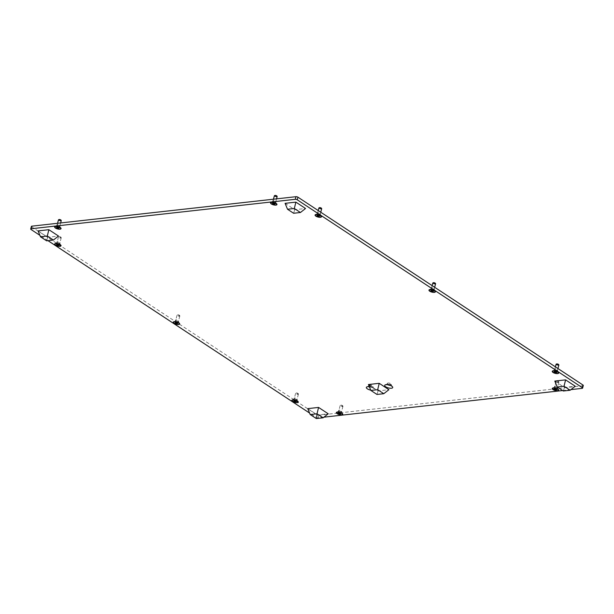 <?xml version="1.0" encoding="UTF-8"?>
<svg xmlns="http://www.w3.org/2000/svg" width="614" height="614" viewBox="0 0 614 614"><rect width="100%" height="100%" fill="white"/><g stroke="black" fill="none" stroke-linecap="round" stroke-linejoin="round"><path stroke-width="0.46" stroke-dasharray="3.07 2.3" d="M370.749 390.128A4.152 1.497 -165 0 0 374.21 388.938A4.152 1.497 -165 0 0 373.366 388.171A4.152 1.497 -165 0 0 369.359 386.774M369.436 386.713A1.996 0.721 -165 0 0 371.485 387.396A1.996 0.721 -165 0 0 372.805 387.073A1.996 0.721 -165 0 0 372.729 386.759A1.996 0.721 -165 0 0 372.322 386.39A1.996 0.721 -165 0 0 369.175 385.807A1.996 0.721 -165 0 0 368.953 386.037A1.996 0.721 -165 0 0 369.436 386.713M369.613 386.052A1.996 0.721 -165 0 0 371.662 386.736A1.996 0.721 -165 0 0 372.982 386.406A1.996 0.721 -165 0 0 372.498 385.73A1.996 0.721 -165 0 0 370.457 385.047A1.996 0.721 -165 0 0 369.129 385.377A1.996 0.721 -165 0 0 369.613 386.052M390.205 385.369A1.996 0.721 -165 0 0 391.149 385.024A1.996 0.721 -165 0 0 391.064 384.717A1.996 0.721 -165 0 0 390.665 384.349A1.996 0.721 -165 0 0 387.518 383.765A1.996 0.721 -165 0 0 387.296 383.996A1.996 0.721 -165 0 0 387.779 384.671A1.996 0.721 -165 0 0 387.933 384.763M387.956 384.003A1.996 0.721 -165 0 0 389.997 384.686A1.996 0.721 -165 0 0 391.325 384.364A1.996 0.721 -165 0 0 390.842 383.689A1.996 0.721 -165 0 0 388.792 383.006A1.996 0.721 -165 0 0 387.472 383.328A1.996 0.721 -165 0 0 387.956 384.003M294.252 399.844A1.627 0.591 -165 0 0 295.925 400.405A1.627 0.591 -165 0 0 297.007 400.136A1.627 0.591 -165 0 0 296.938 399.883A1.627 0.591 -165 0 0 296.608 399.584A1.627 0.591 -165 0 0 294.037 399.108A1.627 0.591 -165 0 0 293.853 399.292A1.627 0.591 -165 0 0 294.252 399.844M294.543 398.762A1.627 0.591 -165 0 0 296.217 399.323A1.627 0.591 -165 0 0 297.291 399.054A1.627 0.591 -165 0 0 296.9 398.501A1.627 0.591 -165 0 0 295.227 397.941A1.627 0.591 -165 0 0 294.144 398.21A1.627 0.591 -165 0 0 294.543 398.762M175.658 321.69A1.627 0.591 -165 0 0 177.331 322.25A1.627 0.591 -165 0 0 178.413 321.982A1.627 0.591 -165 0 0 178.352 321.728A1.627 0.591 -165 0 0 178.022 321.429A1.627 0.591 -165 0 0 175.443 320.953A1.627 0.591 -165 0 0 175.266 321.137A1.627 0.591 -165 0 0 175.658 321.69M175.949 320.608A1.627 0.591 -165 0 0 177.623 321.168A1.627 0.591 -165 0 0 178.705 320.899A1.627 0.591 -165 0 0 178.306 320.347A1.627 0.591 -165 0 0 176.64 319.787A1.627 0.591 -165 0 0 175.558 320.055A1.627 0.591 -165 0 0 175.949 320.608M57.071 243.535A1.627 0.591 -165 0 0 58.744 244.096A1.627 0.591 -165 0 0 59.827 243.827A1.627 0.591 -165 0 0 59.758 243.574A1.627 0.591 -165 0 0 59.428 243.274A1.627 0.591 -165 0 0 56.856 242.799A1.627 0.591 -165 0 0 56.672 242.983A1.627 0.591 -165 0 0 57.071 243.535M57.363 242.453A1.627 0.591 -165 0 0 59.028 243.014A1.627 0.591 -165 0 0 60.111 242.745A1.627 0.591 -165 0 0 59.719 242.192A1.627 0.591 -165 0 0 58.046 241.632A1.627 0.591 -165 0 0 56.964 241.901A1.627 0.591 -165 0 0 57.363 242.453M272.977 202.298A1.627 0.591 -165 0 0 274.642 202.858A1.627 0.591 -165 0 0 275.724 202.589A1.627 0.591 -165 0 0 275.663 202.336A1.627 0.591 -165 0 0 275.333 202.037A1.627 0.591 -165 0 0 272.762 201.561A1.627 0.591 -165 0 0 272.578 201.745A1.627 0.591 -165 0 0 272.977 202.298L272.639 202.574L273.913 203.257L275.341 203.004L272.923 202.236L272.754 203.165M273.261 201.215A1.627 0.591 -165 0 0 274.934 201.776A1.627 0.591 -165 0 0 276.016 201.507A1.627 0.591 -165 0 0 275.625 200.955A1.627 0.591 -165 0 0 273.951 200.394A1.627 0.591 -165 0 0 272.869 200.663A1.627 0.591 -165 0 0 273.261 201.215M431.412 289.555A1.627 0.591 -165 0 0 433.085 290.107A1.627 0.591 -165 0 0 434.167 289.846A1.627 0.591 -165 0 0 434.106 289.593A1.627 0.591 -165 0 0 433.768 289.286A1.627 0.591 -165 0 0 431.197 288.81A1.627 0.591 -165 0 0 431.02 289.002A1.627 0.591 -165 0 0 431.412 289.555M431.703 288.473A1.627 0.591 -165 0 0 433.377 289.025A1.627 0.591 -165 0 0 434.459 288.757A1.627 0.591 -165 0 0 434.06 288.204A1.627 0.591 -165 0 0 432.386 287.651A1.627 0.591 -165 0 0 431.304 287.912A1.627 0.591 -165 0 0 431.703 288.473M57.079 226.382A1.627 0.591 -165 0 0 58.744 226.942A1.627 0.591 -165 0 0 59.827 226.673A1.627 0.591 -165 0 0 59.765 226.42A1.627 0.591 -165 0 0 59.435 226.121A1.627 0.591 -165 0 0 56.864 225.645A1.627 0.591 -165 0 0 56.68 225.829A1.627 0.591 -165 0 0 57.079 226.382M57.363 225.3A1.627 0.591 -165 0 0 59.036 225.86A1.627 0.591 -165 0 0 60.118 225.591A1.627 0.591 -165 0 0 59.727 225.039A1.627 0.591 -165 0 0 58.054 224.478A1.627 0.591 -165 0 0 56.972 224.747A1.627 0.591 -165 0 0 57.363 225.3M317.507 214.486A1.627 0.591 -165 0 0 319.18 215.046A1.627 0.591 -165 0 0 320.262 214.777A1.627 0.591 -165 0 0 320.201 214.524A1.627 0.591 -165 0 0 319.871 214.225A1.627 0.591 -165 0 0 317.292 213.749A1.627 0.591 -165 0 0 317.116 213.933A1.627 0.591 -165 0 0 317.507 214.486M317.799 213.403A1.627 0.591 -165 0 0 319.472 213.964A1.627 0.591 -165 0 0 320.554 213.695A1.627 0.591 -165 0 0 320.155 213.142A1.627 0.591 -165 0 0 318.489 212.582A1.627 0.591 -165 0 0 317.407 212.851A1.627 0.591 -165 0 0 317.799 213.403M554.688 370.795A1.627 0.591 -165 0 0 556.361 371.355A1.627 0.591 -165 0 0 557.443 371.086A1.627 0.591 -165 0 0 557.382 370.833A1.627 0.591 -165 0 0 557.051 370.534A1.627 0.591 -165 0 0 554.48 370.058A1.627 0.591 -165 0 0 554.296 370.242A1.627 0.591 -165 0 0 554.688 370.795M554.979 369.712A1.627 0.591 -165 0 0 556.652 370.265A1.627 0.591 -165 0 0 557.735 370.004A1.627 0.591 -165 0 0 557.343 369.451A1.627 0.591 -165 0 0 555.67 368.891A1.627 0.591 -165 0 0 554.588 369.16A1.627 0.591 -165 0 0 554.979 369.712M338.79 412.032A1.627 0.591 -165 0 0 340.455 412.593A1.627 0.591 -165 0 0 341.537 412.324A1.627 0.591 -165 0 0 341.476 412.071A1.627 0.591 -165 0 0 341.146 411.771A1.627 0.591 -165 0 0 338.575 411.296A1.627 0.591 -165 0 0 338.391 411.48A1.627 0.591 -165 0 0 338.79 412.032M339.074 410.95A1.627 0.591 -165 0 0 340.747 411.51A1.627 0.591 -165 0 0 341.829 411.242A1.627 0.591 -165 0 0 341.438 410.689A1.627 0.591 -165 0 0 339.765 410.129A1.627 0.591 -165 0 0 338.682 410.398A1.627 0.591 -165 0 0 339.074 410.95M554.688 387.948A1.627 0.591 -165 0 0 556.361 388.508A1.627 0.591 -165 0 0 557.435 388.24A1.627 0.591 -165 0 0 557.374 387.987A1.627 0.591 -165 0 0 557.044 387.687A1.627 0.591 -165 0 0 554.473 387.211A1.627 0.591 -165 0 0 554.288 387.396A1.627 0.591 -165 0 0 554.688 387.948M554.979 386.866A1.627 0.591 -165 0 0 556.645 387.426A1.627 0.591 -165 0 0 557.727 387.158A1.627 0.591 -165 0 0 557.335 386.605A1.627 0.591 -165 0 0 555.662 386.045A1.627 0.591 -165 0 0 554.58 386.313A1.627 0.591 -165 0 0 554.979 386.866M583.3 385.508A1.451 0.522 15 0 1 582.839 385.745L318.727 415.21A1.451 0.522 15 0 1 316.747 414.703L31.751 226.888A1.451 0.522 15 0 1 31.398 226.397M570.959 389.606L562.616 390.535M323.931 417.159L318.029 417.819L318.727 415.21M316.747 414.703L316.041 417.313L309.602 413.069M47.984 240.665L39.887 235.331M316.041 417.313A1.451 0.522 -165 0 0 318.029 417.819M307.767 408.632L317.423 414.995L328.221 413.79M317.423 414.995L316.302 418.556M368.431 384.525L378.086 390.888L388.885 389.69M378.086 390.888L376.965 394.457M554.795 381.079L564.45 387.442L575.241 386.237M564.45 387.442L563.33 391.003M285.08 203.334L294.735 209.696L305.534 208.491M294.735 209.696L293.615 213.265M38.053 230.887L47.715 237.25L58.507 236.045M47.715 237.25L46.595 240.818M556.906 371.109A1.451 0.522 -165 0 0 557.312 370.871A1.451 0.522 -165 0 0 557.259 370.649A1.451 0.522 -165 0 0 554.926 369.889A1.451 0.522 -165 0 0 554.672 369.958A1.451 0.522 -165 0 0 554.511 370.127A1.451 0.522 -165 0 0 555.309 370.848A1.451 0.522 -165 0 0 556.906 371.109M552.585 371.324A3.039 1.098 -165 0 0 554.473 372.752A3.039 1.098 -165 0 0 557.612 373.22A3.039 1.098 -165 0 0 558.387 372.875M558.425 372.391A3.039 1.098 -165 0 0 558.349 372.253A3.039 1.098 -165 0 0 553.444 370.656A3.039 1.098 -165 0 0 552.93 370.802A3.039 1.098 -165 0 0 552.792 370.879M558.679 364.678A1.174 0.422 15 0 1 558.341 364.923A1.174 0.422 15 0 1 556.99 364.685A1.174 0.422 15 0 1 556.43 364.079M556.077 364.302A1.451 0.522 -165 0 0 556.875 365.023A1.451 0.522 -165 0 0 558.464 365.292A1.451 0.522 -165 0 0 558.87 365.054M555.624 371.746L557.051 371.501L554.642 370.733L554.35 371.063L555.624 371.746M556.284 371.025L556.023 372M555.125 371.539L554.864 372.521M556.898 388.271A1.451 0.522 -165 0 0 557.305 388.033A1.451 0.522 -165 0 0 557.251 387.81A1.451 0.522 -165 0 0 554.918 387.043A1.451 0.522 -165 0 0 554.672 387.119A1.451 0.522 -165 0 0 554.511 387.281A1.451 0.522 -165 0 0 555.309 388.002A1.451 0.522 -165 0 0 556.898 388.271M552.577 388.478A3.039 1.098 -165 0 0 554.473 389.905A3.039 1.098 -165 0 0 557.604 390.374A3.039 1.098 -165 0 0 558.387 390.036M558.425 389.545A3.039 1.098 -165 0 0 558.341 389.406A3.039 1.098 -165 0 0 553.444 387.81A3.039 1.098 -165 0 0 552.922 387.956A3.039 1.098 -165 0 0 552.784 388.033M556.729 381.094A1.174 0.422 15 0 1 558.625 381.708A1.174 0.422 15 0 1 558.341 382.085A1.174 0.422 15 0 1 556.852 381.778A1.174 0.422 15 0 1 556.53 381.148A1.174 0.422 15 0 1 556.729 381.094M558.456 382.445A1.451 0.522 -165 0 0 558.87 382.207A1.451 0.522 -165 0 0 558.809 381.985A1.451 0.522 -165 0 0 556.476 381.225A1.451 0.522 -165 0 0 556.23 381.294A1.451 0.522 -165 0 0 556.069 381.463A1.451 0.522 -165 0 0 556.867 382.184A1.451 0.522 -165 0 0 558.456 382.445M555.624 388.908L557.051 388.654L554.634 387.887L554.35 388.225L555.624 388.908M556.015 389.161L556.276 388.178M555.117 388.693L554.856 389.675M341 412.347A1.451 0.522 -165 0 0 341.407 412.117A1.451 0.522 -165 0 0 341.353 411.887A1.451 0.522 -165 0 0 339.02 411.127A1.451 0.522 -165 0 0 338.774 411.196A1.451 0.522 -165 0 0 338.613 411.365A1.451 0.522 -165 0 0 339.412 412.086A1.451 0.522 -165 0 0 341 412.347M336.679 412.562A3.039 1.098 -165 0 0 338.567 413.989A3.039 1.098 -165 0 0 341.706 414.458A3.039 1.098 -165 0 0 342.482 414.112M342.52 413.629A3.039 1.098 -165 0 0 342.443 413.491A3.039 1.098 -165 0 0 337.546 411.894A3.039 1.098 -165 0 0 337.025 412.04A3.039 1.098 -165 0 0 336.886 412.117M340.831 405.171A1.174 0.422 15 0 1 342.727 405.793A1.174 0.422 15 0 1 342.435 406.161A1.174 0.422 15 0 1 340.954 405.862A1.174 0.422 15 0 1 340.632 405.232A1.174 0.422 15 0 1 340.831 405.171M342.558 406.529A1.451 0.522 -165 0 0 342.973 406.291A1.451 0.522 -165 0 0 342.911 406.069A1.451 0.522 -165 0 0 340.578 405.309A1.451 0.522 -165 0 0 340.333 405.378A1.451 0.522 -165 0 0 340.171 405.539A1.451 0.522 -165 0 0 340.97 406.261A1.451 0.522 -165 0 0 342.558 406.529M339.726 412.992L341.154 412.738L338.736 411.971L338.452 412.309L339.726 412.992M340.379 412.263L340.118 413.237M339.22 412.777L338.959 413.759M296.462 400.159A1.451 0.522 -165 0 0 296.877 399.921A1.451 0.522 -165 0 0 296.815 399.699A1.451 0.522 -165 0 0 294.482 398.939A1.451 0.522 -165 0 0 294.236 399.008A1.451 0.522 -165 0 0 294.075 399.177A1.451 0.522 -165 0 0 294.873 399.898A1.451 0.522 -165 0 0 296.462 400.159M292.141 400.374A3.039 1.098 -165 0 0 294.037 401.802A3.039 1.098 -165 0 0 297.168 402.27A3.039 1.098 -165 0 0 297.951 401.924M297.99 401.441A3.039 1.098 -165 0 0 297.913 401.303A3.039 1.098 -165 0 0 293.008 399.706A3.039 1.098 -165 0 0 292.487 399.852A3.039 1.098 -165 0 0 292.348 399.929M296.293 392.983A1.174 0.422 15 0 1 298.189 393.605A1.174 0.422 15 0 1 297.905 393.973A1.174 0.422 15 0 1 296.416 393.674A1.174 0.422 15 0 1 296.094 393.044A1.174 0.422 15 0 1 296.293 392.983M298.028 394.341A1.451 0.522 -165 0 0 298.435 394.104A1.451 0.522 -165 0 0 298.373 393.881A1.451 0.522 -165 0 0 296.04 393.113A1.451 0.522 -165 0 0 295.794 393.19A1.451 0.522 -165 0 0 295.633 393.351A1.451 0.522 -165 0 0 296.432 394.073A1.451 0.522 -165 0 0 298.028 394.341M295.188 400.796L296.616 400.551L294.198 399.783L293.914 400.121L295.188 400.796M295.841 400.075L295.58 401.049M294.682 400.589L294.421 401.571M319.725 214.808A1.451 0.522 -165 0 0 320.132 214.57A1.451 0.522 -165 0 0 320.078 214.347A1.451 0.522 -165 0 0 317.745 213.58A1.451 0.522 -165 0 0 317.492 213.657A1.451 0.522 -165 0 0 317.331 213.818A1.451 0.522 -165 0 0 318.129 214.539A1.451 0.522 -165 0 0 319.725 214.808M315.396 215.015A3.039 1.098 -165 0 0 317.292 216.443A3.039 1.098 -165 0 0 320.431 216.911A3.039 1.098 -165 0 0 321.206 216.573M321.245 216.082A3.039 1.098 -165 0 0 321.168 215.944A3.039 1.098 -165 0 0 316.264 214.347A3.039 1.098 -165 0 0 315.749 214.493A3.039 1.098 -165 0 0 315.611 214.57M321.498 208.369A1.174 0.422 15 0 1 321.16 208.622A1.174 0.422 15 0 1 319.81 208.376A1.174 0.422 15 0 1 319.249 207.77M318.896 208A1.451 0.522 -165 0 0 319.694 208.722A1.451 0.522 -165 0 0 321.283 208.983A1.451 0.522 -165 0 0 321.69 208.745M318.443 215.445L319.871 215.192L317.461 214.424L317.169 214.762L318.443 215.445M319.103 214.723L318.843 215.698M317.945 215.23L317.684 216.212M59.289 226.696A1.451 0.522 -165 0 0 59.696 226.459A1.451 0.522 -165 0 0 59.642 226.236A1.451 0.522 -165 0 0 57.309 225.476A1.451 0.522 -165 0 0 57.064 225.545A1.451 0.522 -165 0 0 56.902 225.714A1.451 0.522 -165 0 0 57.693 226.436A1.451 0.522 -165 0 0 59.289 226.696M54.968 226.911A3.039 1.098 -165 0 0 56.856 228.339A3.039 1.098 -165 0 0 59.995 228.807A3.039 1.098 -165 0 0 60.771 228.462M60.809 227.978A3.039 1.098 -165 0 0 60.732 227.84A3.039 1.098 -165 0 0 55.828 226.244A3.039 1.098 -165 0 0 55.314 226.389A3.039 1.098 -165 0 0 55.176 226.466M61.062 220.265A1.174 0.422 15 0 1 60.725 220.51A1.174 0.422 15 0 1 59.374 220.272A1.174 0.422 15 0 1 58.814 219.666M58.46 219.889A1.451 0.522 -165 0 0 59.259 220.61A1.451 0.522 -165 0 0 60.847 220.879A1.451 0.522 -165 0 0 61.262 220.641M58.015 227.333L59.443 227.088L57.025 226.32L56.741 226.658L58.015 227.333M58.668 226.612L58.407 227.587M57.509 227.126L57.248 228.109M433.63 289.869A1.451 0.522 -165 0 0 434.037 289.631A1.451 0.522 -165 0 0 433.983 289.409A1.451 0.522 -165 0 0 431.642 288.649A1.451 0.522 -165 0 0 431.396 288.718A1.451 0.522 -165 0 0 431.235 288.879A1.451 0.522 -165 0 0 432.033 289.608A1.451 0.522 -165 0 0 433.63 289.869M429.301 290.077A3.039 1.098 -165 0 0 431.197 291.504A3.039 1.098 -165 0 0 434.336 291.98A3.039 1.098 -165 0 0 435.111 291.635M435.149 291.151A3.039 1.098 -165 0 0 435.073 291.013A3.039 1.098 -165 0 0 430.168 289.409A3.039 1.098 -165 0 0 429.654 289.555A3.039 1.098 -165 0 0 429.516 289.639M435.403 283.438A1.174 0.422 15 0 1 435.065 283.683A1.174 0.422 15 0 1 433.707 283.438A1.174 0.422 15 0 1 433.154 282.831M432.793 283.062A1.451 0.522 -165 0 0 433.591 283.783A1.451 0.522 -165 0 0 435.188 284.044A1.451 0.522 -165 0 0 435.595 283.814M432.348 290.506L433.776 290.253L431.358 289.486L431.074 289.823L432.348 290.506M433.008 289.785L432.747 290.76M431.849 290.299L431.581 291.274M275.187 202.612A1.451 0.522 -165 0 0 275.594 202.382A1.451 0.522 -165 0 0 275.54 202.159A1.451 0.522 -165 0 0 273.207 201.392A1.451 0.522 -165 0 0 272.961 201.461A1.451 0.522 -165 0 0 272.8 201.63A1.451 0.522 -165 0 0 273.598 202.351A1.451 0.522 -165 0 0 275.187 202.612M270.866 202.827A3.039 1.098 -165 0 0 272.762 204.255A3.039 1.098 -165 0 0 275.893 204.723A3.039 1.098 -165 0 0 276.676 204.385M276.707 203.894A3.039 1.098 -165 0 0 276.63 203.756A3.039 1.098 -165 0 0 271.733 202.159A3.039 1.098 -165 0 0 271.211 202.305A3.039 1.098 -165 0 0 271.073 202.382M276.96 196.181A1.174 0.422 15 0 1 276.63 196.426A1.174 0.422 15 0 1 275.272 196.188A1.174 0.422 15 0 1 274.711 195.582M274.358 195.805A1.451 0.522 -165 0 0 275.156 196.534A1.451 0.522 -165 0 0 276.745 196.795A1.451 0.522 -165 0 0 277.16 196.557M274.565 202.536L274.304 203.51M273.407 203.042L273.146 204.025M59.282 243.858A1.451 0.522 -165 0 0 59.688 243.62A1.451 0.522 -165 0 0 59.635 243.397A1.451 0.522 -165 0 0 57.302 242.637A1.451 0.522 -165 0 0 57.056 242.707A1.451 0.522 -165 0 0 56.895 242.868A1.451 0.522 -165 0 0 57.693 243.589A1.451 0.522 -165 0 0 59.282 243.858M54.961 244.065A3.039 1.098 -165 0 0 56.856 245.493A3.039 1.098 -165 0 0 59.988 245.961A3.039 1.098 -165 0 0 60.771 245.623M60.809 245.132A3.039 1.098 -165 0 0 60.725 244.994A3.039 1.098 -165 0 0 55.828 243.397A3.039 1.098 -165 0 0 55.306 243.543A3.039 1.098 -165 0 0 55.168 243.628M59.113 236.682A1.174 0.422 15 0 1 61.009 237.296A1.174 0.422 15 0 1 60.725 237.672A1.174 0.422 15 0 1 59.236 237.365A1.174 0.422 15 0 1 58.913 236.735A1.174 0.422 15 0 1 59.113 236.682M60.847 238.032A1.451 0.522 -165 0 0 61.254 237.795A1.451 0.522 -165 0 0 61.193 237.572A1.451 0.522 -165 0 0 58.86 236.812A1.451 0.522 -165 0 0 58.614 236.881A1.451 0.522 -165 0 0 58.453 237.05A1.451 0.522 -165 0 0 59.251 237.772A1.451 0.522 -165 0 0 60.847 238.032M58.008 244.495L59.435 244.242L57.018 243.474L56.734 243.812L58.008 244.495M58.66 243.773L58.399 244.748M57.501 244.28L57.24 245.262M177.876 322.005A1.451 0.522 -165 0 0 178.283 321.774A1.451 0.522 -165 0 0 178.229 321.544A1.451 0.522 -165 0 0 175.888 320.784A1.451 0.522 -165 0 0 175.642 320.853A1.451 0.522 -165 0 0 175.481 321.022A1.451 0.522 -165 0 0 176.279 321.744A1.451 0.522 -165 0 0 177.876 322.005M173.547 322.22A3.039 1.098 -165 0 0 175.443 323.647A3.039 1.098 -165 0 0 178.582 324.115A3.039 1.098 -165 0 0 179.357 323.778M179.395 323.286A3.039 1.098 -165 0 0 179.319 323.148A3.039 1.098 -165 0 0 174.414 321.552A3.039 1.098 -165 0 0 173.9 321.698A3.039 1.098 -165 0 0 173.762 321.774M177.707 314.828A1.174 0.422 15 0 1 179.595 315.45A1.174 0.422 15 0 1 179.311 315.819A1.174 0.422 15 0 1 177.83 315.519A1.174 0.422 15 0 1 177.507 314.89A1.174 0.422 15 0 1 177.707 314.828M179.434 316.187A1.451 0.522 -165 0 0 179.841 315.949A1.451 0.522 -165 0 0 179.787 315.726A1.451 0.522 -165 0 0 177.454 314.967A1.451 0.522 -165 0 0 177.208 315.036A1.451 0.522 -165 0 0 177.047 315.197A1.451 0.522 -165 0 0 177.837 315.926A1.451 0.522 -165 0 0 179.434 316.187M176.594 322.649L178.022 322.396L175.612 321.629L175.32 321.966L176.594 322.649M177.254 321.928L176.993 322.903M176.095 322.434L175.827 323.417M582.839 385.745L582.141 388.355M31.053 229.506L31.751 226.888M556.714 371.746L556.453 372.729M555.11 370.756L554.849 371.739M554.526 371.017L554.265 371.992M554.695 370.818L554.473 371.654M555.716 370.833L555.455 371.815M556.883 371.554L556.668 372.345M556.299 371.808L556.2 372.191M554.68 371.263L554.496 371.938M556.706 388.9L556.445 389.882M555.102 387.918L554.841 388.892M554.519 388.171L554.258 389.153M554.688 387.979L554.465 388.815M555.716 387.994L555.447 388.969M556.875 388.708L556.66 389.499M554.672 388.424L554.488 389.099M340.808 412.984L340.547 413.966M339.204 411.994L338.943 412.976M338.621 412.255L338.36 413.23M338.79 412.055L338.567 412.9M339.818 412.078L339.55 413.053M340.977 412.792L340.762 413.583M340.394 413.045L340.294 413.429M338.774 412.508L338.59 413.176M296.27 400.796L296.009 401.779M294.666 399.806L294.405 400.788M294.091 400.067L293.822 401.042M294.252 399.868L294.029 400.712M295.28 399.883L295.019 400.865M296.439 400.604L296.224 401.395M295.856 400.858L295.756 401.241M294.236 400.313L294.06 400.988M319.533 215.437L319.272 216.42M317.929 214.455L317.668 215.43M317.346 214.708L317.085 215.691M317.515 214.516L317.284 215.353M318.536 214.532L318.275 215.506M319.702 215.245L319.487 216.036M317.499 214.961L317.315 215.637M59.097 227.333L58.837 228.316M57.493 226.343L57.232 227.326M56.91 226.604L56.649 227.579M57.079 226.405L56.856 227.249M58.107 226.42L57.839 227.403M59.266 227.142L59.051 227.932M58.683 227.395L58.583 227.779M57.064 226.85L56.879 227.525M433.438 290.506L433.177 291.481M431.834 289.516L431.565 290.491M431.251 289.77L430.99 290.752M431.419 289.578L431.189 290.414M432.44 289.593L432.179 290.575M433.599 290.307L433.392 291.105M433.024 290.568L432.916 290.952M431.404 290.023L431.22 290.698M274.995 203.249L274.734 204.232M273.391 202.259L273.13 203.242M272.808 202.52L272.547 203.503M274.005 202.344L273.737 203.318M275.164 203.057L274.949 203.848M274.581 203.311L274.481 203.694M272.961 202.773L272.777 203.449M59.09 244.495L58.829 245.47M57.486 243.505L57.225 244.479M56.91 243.758L56.641 244.74M57.071 243.566L56.849 244.403M58.1 243.581L57.839 244.564M59.259 244.295L59.044 245.093M57.056 244.011L56.879 244.687M177.684 322.642L177.423 323.624M176.08 321.652L175.819 322.634M175.497 321.913L175.236 322.895M175.665 321.721L175.435 322.557M176.686 321.736L176.425 322.711M177.845 322.45L177.638 323.24M177.269 322.703L177.17 323.087M175.65 322.166L175.466 322.841M372.729 386.759L374.21 388.938M372.982 386.406L372.805 387.073M391.064 384.717L392.553 386.889M391.325 384.364L391.149 385.024M297.291 399.054L297.007 400.136M296.938 399.883L298.105 401.587M178.705 320.899L178.413 321.982M178.352 321.728L179.511 323.432M60.111 242.745L59.827 243.827M59.758 243.574L60.924 245.278M276.016 201.507L275.724 202.589M275.663 202.336L276.83 204.04M434.459 288.757L434.167 289.846M434.106 289.593L435.265 291.297M60.118 225.591L59.827 226.673M59.765 226.42L60.924 228.124M320.554 213.695L320.262 214.777M320.201 214.524L321.36 216.228M557.735 370.004L557.443 371.086M557.382 370.833L558.54 372.537M341.829 411.242L341.537 412.324M341.476 412.071L342.643 413.775M557.727 387.158L557.435 388.24M557.374 387.987L558.54 389.69M554.473 387.211L552.615 388.109M554.58 386.313L554.288 387.396M338.575 411.296L336.718 412.186M338.682 410.398L338.391 411.48M554.48 370.058L552.615 370.948M554.588 369.16L554.296 370.242M317.292 213.749L315.435 214.647M317.407 212.851L317.116 213.933M56.864 225.645L55.007 226.535M56.972 224.747L56.68 225.829M431.197 288.81L429.339 289.708M431.304 287.912L431.02 289.002M272.762 201.561L270.904 202.451M272.869 200.663L272.578 201.745M56.856 242.799L54.999 243.697M56.964 241.901L56.672 242.983M175.443 320.953L173.585 321.843M175.558 320.055L175.266 321.137M294.037 399.108L292.18 399.998M294.144 398.21L293.853 399.292M387.472 383.328L387.296 383.996M387.518 383.765L385.147 384.909M369.129 385.377L368.953 386.037M369.175 385.807L366.804 386.95M557.259 370.649L558.349 372.253M556.768 371.838L556.507 372.813M557.051 371.501L556.791 372.475M557.942 368.53L557.312 370.871M555.394 366.85L554.511 370.127M554.772 370.94L554.58 371.662M554.642 370.733L554.373 371.708M554.35 371.063L554.089 372.046M554.672 369.958L552.93 370.802M557.251 387.81L558.341 389.406M556.76 388.992L556.499 389.974M557.051 388.654L556.783 389.637M558.87 382.207L557.305 388.033M556.069 381.463L554.511 387.281M554.764 388.102L554.572 388.815M554.634 387.887L554.373 388.869M554.35 388.225L554.081 389.207M554.672 387.119L552.922 387.956M341.353 411.887L342.443 413.491M340.862 413.076L340.601 414.051M341.154 412.738L340.885 413.713M342.973 406.291L341.407 412.117M340.171 405.539L338.613 411.365M338.867 412.178L338.675 412.9M338.736 411.971L338.475 412.946M338.452 412.309L338.184 413.283M338.774 411.196L337.025 412.04M296.815 399.699L297.913 401.303M296.332 400.888L296.063 401.863M296.616 400.551L296.355 401.525M298.435 394.104L296.877 399.921M295.633 393.351L294.075 399.177M294.329 399.99L294.137 400.712M294.198 399.783L293.937 400.758M293.914 400.121L293.653 401.096M294.236 399.008L292.487 399.852M320.078 214.347L321.168 215.944M319.587 215.529L319.326 216.512M319.871 215.192L319.61 216.174M320.761 212.229L320.132 214.57M318.213 210.548L317.331 213.818M317.584 214.639L317.4 215.353M317.461 214.424L317.192 215.407M317.169 214.762L316.908 215.744M317.492 213.657L315.749 214.493M59.642 226.236L60.732 227.84M59.151 227.426L58.89 228.4M59.443 227.088L59.174 228.063M60.64 222.943L59.696 226.459M57.547 223.289L56.902 225.714M57.156 226.528L56.964 227.249M57.025 226.32L56.764 227.295M56.741 226.658L56.473 227.633M57.064 225.545L55.314 226.389M433.983 289.409L435.073 291.013M433.492 290.591L433.231 291.573M433.776 290.253L433.515 291.236M434.666 287.291L434.037 289.631M432.11 285.61L431.235 288.879M431.488 289.701L431.297 290.414M431.358 289.486L431.097 290.468M431.074 289.823L430.813 290.806M431.396 288.718L429.654 289.555M275.54 202.159L276.63 203.756M275.049 203.341L274.788 204.324M275.341 203.004L275.072 203.986M276.538 198.867L275.594 202.382M273.445 199.212L272.8 201.63M273.053 202.451L272.862 203.165M272.923 202.236L272.662 203.211M272.639 202.574L272.37 203.549M272.961 201.461L271.211 202.305M59.635 243.397L60.725 244.994M59.151 244.579L58.883 245.562M59.435 244.242L59.174 245.224M61.254 237.795L59.688 243.62M58.453 237.05L56.895 242.868M57.148 243.689L56.956 244.403M57.018 243.474L56.757 244.456M56.734 243.812L56.473 244.794M57.056 242.707L55.306 243.543M178.229 321.544L179.319 323.148M177.738 322.734L177.477 323.716M178.022 322.396L177.761 323.378M179.841 315.949L178.283 321.774M177.047 315.197L175.481 321.022M175.734 321.843L175.543 322.557M175.612 321.629L175.343 322.603M175.32 321.966L175.059 322.941M175.642 320.853L173.9 321.698"/><path stroke-width="0.92" d="M369.359 386.774A4.152 1.497 -165 0 0 366.804 386.95A4.152 1.497 -165 0 0 367.349 388.839A4.152 1.497 -165 0 0 370.749 390.128M385.692 386.789A4.152 1.497 -165 0 0 390.688 388.263A4.152 1.497 -165 0 0 392.553 386.889A4.152 1.497 -165 0 0 391.701 386.122A4.152 1.497 -165 0 0 385.147 384.909A4.152 1.497 -165 0 0 385.692 386.789M387.933 384.763A1.996 0.721 -165 0 0 390.205 385.369M292.617 401.51A3.323 1.197 -165 0 0 296.608 402.684A3.323 1.197 -165 0 0 298.105 401.587A3.323 1.197 -165 0 0 297.429 400.973A3.323 1.197 -165 0 0 292.18 399.998A3.323 1.197 -165 0 0 292.617 401.51M174.023 323.355A3.323 1.197 -165 0 0 178.022 324.53A3.323 1.197 -165 0 0 179.511 323.432A3.323 1.197 -165 0 0 178.835 322.818A3.323 1.197 -165 0 0 173.585 321.843A3.323 1.197 -165 0 0 174.023 323.355M55.437 245.201A3.323 1.197 -165 0 0 59.428 246.375A3.323 1.197 -165 0 0 60.924 245.278A3.323 1.197 -165 0 0 60.241 244.664A3.323 1.197 -165 0 0 54.999 243.697A3.323 1.197 -165 0 0 55.437 245.201M271.342 203.963A3.323 1.197 -165 0 0 275.333 205.137A3.323 1.197 -165 0 0 276.83 204.04A3.323 1.197 -165 0 0 276.147 203.426A3.323 1.197 -165 0 0 270.904 202.451A3.323 1.197 -165 0 0 271.342 203.963M429.777 291.22A3.323 1.197 -165 0 0 433.776 292.394A3.323 1.197 -165 0 0 435.265 291.297A3.323 1.197 -165 0 0 434.589 290.683A3.323 1.197 -165 0 0 429.339 289.708A3.323 1.197 -165 0 0 429.777 291.22M55.437 228.047A3.323 1.197 -165 0 0 59.435 229.222A3.323 1.197 -165 0 0 60.924 228.124A3.323 1.197 -165 0 0 60.249 227.51A3.323 1.197 -165 0 0 55.007 226.535A3.323 1.197 -165 0 0 55.437 228.047M315.872 216.151A3.323 1.197 -165 0 0 319.871 217.325A3.323 1.197 -165 0 0 321.36 216.228A3.323 1.197 -165 0 0 320.685 215.614A3.323 1.197 -165 0 0 315.435 214.647A3.323 1.197 -165 0 0 315.872 216.151M553.053 372.46A3.323 1.197 -165 0 0 557.051 373.634A3.323 1.197 -165 0 0 558.54 372.537A3.323 1.197 -165 0 0 557.865 371.923A3.323 1.197 -165 0 0 552.615 370.948A3.323 1.197 -165 0 0 553.053 372.46M337.155 413.698A3.323 1.197 -165 0 0 341.146 414.872A3.323 1.197 -165 0 0 342.643 413.775A3.323 1.197 -165 0 0 341.96 413.161A3.323 1.197 -165 0 0 336.718 412.186A3.323 1.197 -165 0 0 337.155 413.698M553.053 389.614A3.323 1.197 -165 0 0 557.044 390.788A3.323 1.197 -165 0 0 558.54 389.69A3.323 1.197 -165 0 0 557.857 389.076A3.323 1.197 -165 0 0 552.615 388.109A3.323 1.197 -165 0 0 553.053 389.614M31.859 226.159L31.16 228.769A1.451 0.522 -165 0 0 30.7 229.007L31.398 226.397A1.451 0.522 15 0 1 31.859 226.159L295.971 196.695A1.451 0.522 15 0 1 297.959 197.201L582.947 385.009A1.451 0.522 15 0 1 583.3 385.508L582.602 388.117A1.451 0.522 -165 0 1 582.141 388.355L570.959 389.606M562.616 390.535L323.931 417.159M309.602 413.069L47.984 240.665M39.887 235.331L31.053 229.506A1.451 0.522 -165 0 1 30.7 229.007M31.16 228.769L295.273 199.304L295.971 196.695M297.959 197.201L297.253 199.811L582.249 387.626L582.947 385.009M582.602 388.117A1.451 0.522 -165 0 0 582.249 387.626M297.253 199.811A1.451 0.522 -165 0 0 295.273 199.304M310.208 414.542L316.302 418.556L323.118 417.796L328.221 413.79L318.566 407.427L307.767 408.632L310.208 414.542L317.024 413.782L323.118 417.796M318.566 407.427L317.024 413.782M370.871 390.443L376.965 394.457L383.781 393.697L388.885 389.69L379.229 383.32L368.431 384.525L370.871 390.443L377.687 389.683L383.781 393.697M379.229 383.32L377.687 389.683M564.051 386.229L557.236 386.989L554.795 381.079L565.586 379.874L564.051 386.229L570.145 390.243L563.33 391.003L557.236 386.989M570.145 390.243L575.241 386.237L565.586 379.874M294.336 208.484L287.529 209.244L285.08 203.334L295.879 202.129L294.336 208.484L300.43 212.505L293.615 213.265L287.529 209.244M300.43 212.505L305.534 208.491L295.879 202.129M40.501 236.804L46.595 240.818L53.403 240.059L58.507 236.045L48.851 229.682L38.053 230.887L40.501 236.804L47.309 236.045L53.403 240.059M48.851 229.682L47.309 236.045M558.387 372.875A3.039 1.098 -165 0 0 558.471 372.721A3.039 1.098 -165 0 0 558.425 372.391M556.43 364.079A1.174 0.422 15 0 1 556.537 363.995A1.174 0.422 15 0 1 556.737 363.933A1.174 0.422 15 0 1 558.625 364.555A1.174 0.422 15 0 1 558.679 364.678M557.942 368.53L558.87 365.054A1.451 0.522 -165 0 0 558.817 364.831A1.451 0.522 -165 0 0 556.484 364.064A1.451 0.522 -165 0 0 556.238 364.133A1.451 0.522 -165 0 0 556.077 364.302L555.394 366.85M555.363 372.729L556.791 372.475L554.373 371.708L554.089 372.046L555.363 372.729M557.527 373.542A3.039 1.098 -165 0 0 558.379 373.051A3.039 1.098 -165 0 0 556.706 371.531A3.039 1.098 -165 0 0 553.36 370.979A3.039 1.098 -165 0 0 552.5 371.478A3.039 1.098 -165 0 0 554.181 372.99A3.039 1.098 -165 0 0 557.527 373.542M552.792 370.879A3.039 1.098 -165 0 0 552.592 371.148A3.039 1.098 -165 0 0 552.585 371.324M554.864 372.521L555.048 371.815L554.864 372.521M558.387 390.036A3.039 1.098 -165 0 0 558.464 389.882A3.039 1.098 -165 0 0 558.425 389.545M555.355 389.882L556.783 389.637L554.373 388.869L554.081 389.207L555.355 389.882M557.52 390.704A3.039 1.098 -165 0 0 558.372 390.205A3.039 1.098 -165 0 0 556.698 388.693A3.039 1.098 -165 0 0 553.352 388.14A3.039 1.098 -165 0 0 552.5 388.631A3.039 1.098 -165 0 0 554.173 390.151A3.039 1.098 -165 0 0 557.52 390.704M552.784 388.033A3.039 1.098 -165 0 0 552.585 388.309A3.039 1.098 -165 0 0 552.577 388.478M554.856 389.675L555.048 388.969L554.856 389.675M342.482 414.112A3.039 1.098 -165 0 0 342.566 413.959A3.039 1.098 -165 0 0 342.52 413.629M339.458 413.966L340.885 413.713L338.475 412.946L338.184 413.283L339.458 413.966M341.622 414.78A3.039 1.098 -165 0 0 342.474 414.289A3.039 1.098 -165 0 0 340.801 412.769A3.039 1.098 -165 0 0 337.454 412.217A3.039 1.098 -165 0 0 336.595 412.715A3.039 1.098 -165 0 0 338.276 414.227A3.039 1.098 -165 0 0 341.622 414.78M336.886 412.117A3.039 1.098 -165 0 0 336.687 412.385A3.039 1.098 -165 0 0 336.679 412.562M338.959 413.759L339.143 413.053L338.959 413.759M297.951 401.924A3.039 1.098 -165 0 0 298.028 401.771A3.039 1.098 -165 0 0 297.99 401.441M294.927 401.779L296.355 401.525L293.937 400.758L293.653 401.096L294.927 401.779M297.084 402.592A3.039 1.098 -165 0 0 297.943 402.101A3.039 1.098 -165 0 0 296.263 400.581A3.039 1.098 -165 0 0 292.916 400.029A3.039 1.098 -165 0 0 292.064 400.528A3.039 1.098 -165 0 0 293.738 402.04A3.039 1.098 -165 0 0 297.084 402.592M292.348 399.929A3.039 1.098 -165 0 0 292.149 400.198A3.039 1.098 -165 0 0 292.141 400.374M294.421 401.571L294.613 400.865L294.421 401.571M321.206 216.573A3.039 1.098 -165 0 0 321.291 216.42A3.039 1.098 -165 0 0 321.245 216.082M319.249 207.77A1.174 0.422 15 0 1 319.357 207.686A1.174 0.422 15 0 1 319.556 207.632A1.174 0.422 15 0 1 321.444 208.246A1.174 0.422 15 0 1 321.498 208.369M320.761 212.229L321.69 208.745A1.451 0.522 -165 0 0 321.636 208.522A1.451 0.522 -165 0 0 319.303 207.762A1.451 0.522 -165 0 0 319.057 207.831A1.451 0.522 -165 0 0 318.896 208L318.213 210.548M318.182 216.42L319.61 216.174L317.192 215.407L316.908 215.744L318.182 216.42M320.339 217.241A3.039 1.098 -165 0 0 321.199 216.742A3.039 1.098 -165 0 0 319.526 215.23A3.039 1.098 -165 0 0 316.179 214.677A3.039 1.098 -165 0 0 315.32 215.169A3.039 1.098 -165 0 0 317.001 216.688A3.039 1.098 -165 0 0 320.339 217.241M315.611 214.57A3.039 1.098 -165 0 0 315.412 214.846A3.039 1.098 -165 0 0 315.396 215.015M317.684 216.212L317.868 215.506L317.684 216.212M60.771 228.462A3.039 1.098 -165 0 0 60.855 228.308A3.039 1.098 -165 0 0 60.809 227.978M58.814 219.666A1.174 0.422 15 0 1 58.921 219.582A1.174 0.422 15 0 1 59.121 219.52A1.174 0.422 15 0 1 61.016 220.142A1.174 0.422 15 0 1 61.062 220.265M60.64 222.943L61.262 220.641A1.451 0.522 -165 0 0 61.2 220.418A1.451 0.522 -165 0 0 58.867 219.651A1.451 0.522 -165 0 0 58.622 219.728A1.451 0.522 -165 0 0 58.46 219.889L57.547 223.289M57.747 228.316L59.174 228.063L56.764 227.295L56.473 227.633L57.747 228.316M59.911 229.129A3.039 1.098 -165 0 0 60.763 228.638A3.039 1.098 -165 0 0 59.09 227.119A3.039 1.098 -165 0 0 55.744 226.566A3.039 1.098 -165 0 0 54.884 227.065A3.039 1.098 -165 0 0 56.565 228.577A3.039 1.098 -165 0 0 59.911 229.129M55.176 226.466A3.039 1.098 -165 0 0 54.976 226.735A3.039 1.098 -165 0 0 54.968 226.911M57.248 228.109L57.432 227.403L57.248 228.109M435.111 291.635A3.039 1.098 -165 0 0 435.188 291.481A3.039 1.098 -165 0 0 435.149 291.151M433.154 282.831A1.174 0.422 15 0 1 433.261 282.747A1.174 0.422 15 0 1 433.461 282.693A1.174 0.422 15 0 1 435.349 283.307A1.174 0.422 15 0 1 435.403 283.438M434.666 287.291L435.595 283.814A1.451 0.522 -165 0 0 435.541 283.584A1.451 0.522 -165 0 0 433.208 282.824A1.451 0.522 -165 0 0 432.954 282.893A1.451 0.522 -165 0 0 432.793 283.062L432.11 285.61M432.087 291.489L433.515 291.236L431.097 290.468L430.813 290.806L432.087 291.489M434.244 292.302A3.039 1.098 -165 0 0 435.103 291.811A3.039 1.098 -165 0 0 433.43 290.292A3.039 1.098 -165 0 0 430.084 289.739A3.039 1.098 -165 0 0 429.224 290.23A3.039 1.098 -165 0 0 430.898 291.75A3.039 1.098 -165 0 0 434.244 292.302M429.516 289.639A3.039 1.098 -165 0 0 429.309 289.908A3.039 1.098 -165 0 0 429.301 290.077M431.581 291.274L431.772 290.568L431.581 291.274M276.676 204.385A3.039 1.098 -165 0 0 276.753 204.232A3.039 1.098 -165 0 0 276.707 203.894M274.711 195.582A1.174 0.422 15 0 1 274.819 195.498A1.174 0.422 15 0 1 275.018 195.444A1.174 0.422 15 0 1 276.914 196.058A1.174 0.422 15 0 1 276.96 196.181M276.538 198.867L277.16 196.557A1.451 0.522 -165 0 0 277.098 196.334A1.451 0.522 -165 0 0 274.765 195.574A1.451 0.522 -165 0 0 274.519 195.643A1.451 0.522 -165 0 0 274.358 195.805L273.445 199.212M273.644 204.232L275.072 203.986L272.662 203.211L272.37 203.549L273.644 204.232M275.809 205.053A3.039 1.098 -165 0 0 276.661 204.554A3.039 1.098 -165 0 0 274.988 203.034A3.039 1.098 -165 0 0 271.641 202.482A3.039 1.098 -165 0 0 270.782 202.981A3.039 1.098 -165 0 0 272.462 204.5A3.039 1.098 -165 0 0 275.809 205.053M271.073 202.382A3.039 1.098 -165 0 0 270.874 202.651A3.039 1.098 -165 0 0 270.866 202.827M273.146 204.025L273.33 203.318L273.146 204.025M60.771 245.623A3.039 1.098 -165 0 0 60.847 245.47A3.039 1.098 -165 0 0 60.809 245.132M57.747 245.47L59.174 245.224L56.757 244.456L56.473 244.794L57.747 245.47M59.903 246.291A3.039 1.098 -165 0 0 60.763 245.792A3.039 1.098 -165 0 0 59.082 244.28A3.039 1.098 -165 0 0 55.736 243.727A3.039 1.098 -165 0 0 54.884 244.218A3.039 1.098 -165 0 0 56.557 245.738A3.039 1.098 -165 0 0 59.903 246.291M55.168 243.628A3.039 1.098 -165 0 0 54.968 243.896A3.039 1.098 -165 0 0 54.961 244.065M57.24 245.262L57.432 244.556L57.24 245.262M179.357 323.778A3.039 1.098 -165 0 0 179.434 323.624A3.039 1.098 -165 0 0 179.395 323.286M176.333 323.624L177.761 323.378L175.343 322.603L175.059 322.941L176.333 323.624M178.49 324.445A3.039 1.098 -165 0 0 179.349 323.946A3.039 1.098 -165 0 0 177.676 322.427A3.039 1.098 -165 0 0 174.33 321.874A3.039 1.098 -165 0 0 173.47 322.373A3.039 1.098 -165 0 0 175.143 323.893A3.039 1.098 -165 0 0 178.49 324.445M173.762 321.774A3.039 1.098 -165 0 0 173.562 322.043A3.039 1.098 -165 0 0 173.547 322.22M175.834 323.417L176.018 322.711L175.834 323.417M555.67 371.8L555.424 372.706M556.2 372.191L556.038 372.79M555.662 388.954L555.417 389.867M556.192 389.345L556.031 389.944M339.765 413.038L339.519 413.951M340.294 413.429L340.133 414.028M295.227 400.85L294.989 401.756M295.756 401.241L295.595 401.84M294.137 400.712L293.976 401.295M318.489 215.491L318.244 216.404M319.019 215.882L318.858 216.481M317.4 215.353L317.238 215.936M58.054 227.387L57.808 228.293M58.583 227.779L58.422 228.377M56.964 227.249L56.803 227.832M432.394 290.56L432.149 291.466M432.916 290.952L432.763 291.543M431.297 290.414L431.135 291.005M273.951 203.303L273.706 204.216M274.481 203.694L274.32 204.293M58.046 244.541L57.808 245.454M58.576 244.932L58.414 245.531M56.956 244.403L56.795 244.986M176.64 322.695L176.395 323.609M177.17 323.087L177.009 323.685"/></g></svg>
